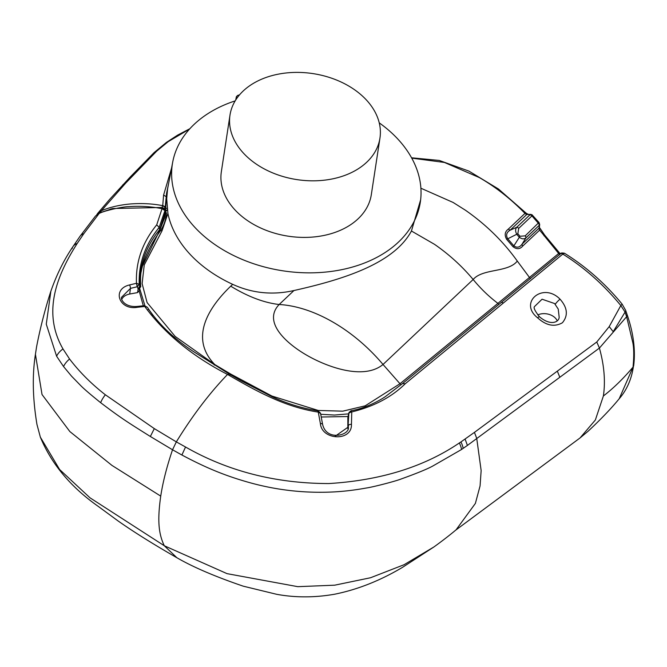 <?xml version="1.0" encoding="UTF-8"?>
<svg xmlns="http://www.w3.org/2000/svg" width="667" height="667" viewBox="0 0 667 667"><rect width="100%" height="100%" fill="white"/><g stroke="black" fill="none" stroke-linecap="round" stroke-linejoin="round"><path stroke-width="1" d="M539.436 316.733C534.959 311.03 533.317 307.637 534.5 306.57L542.071 299.208L554.585 303.543L558.254 309.113L559.154 317.067C559.321 321.719 551.117 326.638 539.436 316.733A5.061 0.7 -46.3 0 0 537.619 317.817C518.176 302.493 543.055 281.691 560.047 299.183C567.534 307.712 568.317 315.574 562.398 322.77C554.444 327.264 546.181 325.613 537.619 317.817M537.752 314.932A12.573 8.879 -171.3 0 1 552.484 315.85A12.573 8.879 -171.3 0 1 556.378 319.318A12.573 8.879 -171.3 0 1 557.203 320.794M560.297 253.985A3.035 1.809 50.6 0 1 560.472 253.802A3.035 1.809 50.6 0 1 562.823 254.085L405.228 383.767C391.637 397.14 373.812 406.528 351.759 411.939L351.442 424.404A2.526 1.284 -177.7 0 0 348.482 425.413L348.291 427.005L335.017 436.343M304.969 180.524A75.855 53.61 8.7 0 0 379.957 138.052A75.855 53.61 8.7 0 0 304.969 72.695A75.855 53.61 8.7 0 0 229.982 115.158A75.855 53.61 8.7 0 0 304.969 180.524M379.957 138.052L371.319 194.647A75.855 53.61 -171.3 0 1 296.331 237.11A75.855 53.61 -171.3 0 1 221.344 171.752L229.982 115.158M411.747 158.137L444.455 162.456L479.456 177.63C495.789 187.102 510.964 199.024 524.971 213.407L508.262 229.165C504.836 231.732 504.302 235.126 506.662 239.336L517.825 233.733L518.718 228.364L531.933 215.908L530.999 215.141L532.174 215.508L531.933 215.908L538.461 223.345A2.526 1.567 46.7 0 1 539.003 224.212A2.526 1.567 46.7 0 1 539.211 225.354L525.921 237.877A2.526 1.567 -133.3 0 0 525.721 236.735A2.526 1.567 -133.3 0 0 525.179 235.868L519.993 236.243L513.865 245.865C516.967 248.057 519.71 247.474 522.103 244.097A2.526 1.567 -133.3 0 0 522.094 244.28A2.526 1.567 -133.3 0 0 522.77 246.015L539.645 230.107L558.671 253.493L399.975 383.75L365.166 405.836L342.805 411.155L318.301 410.472L271.953 396.056L230.749 374.079L214.724 364.507C188.803 337.719 209.146 306.853 230.74 286.176L232.675 284.334A126.422 89.345 -171.3 0 1 180.899 242.963A126.422 89.345 -171.3 0 1 167.934 213.473L166.7 198.766L166.258 198.733L165.699 208.438L165.249 207.003L166.542 193.413L168.609 183.592M176.872 557.72L164.29 545.748L90.028 497.832L59.605 469.501L40.353 437.152C51.509 464.04 70.819 487.127 98.274 506.411L117.767 520.719C133.342 531.699 152.926 543.972 176.53 557.529C192.713 566.967 214.949 576.513 243.247 586.176L276.68 594.305C295.431 597.74 314.782 597.707 334.717 594.205C357.77 589.52 380.423 580.532 402.676 567.242L433.867 546.99L404.052 564.724L370.544 577.747L334.692 585.184L297.774 586.668L227.038 573.645L164.29 545.748C158.346 533.342 157.412 519.735 160.73 496.123L111.939 465.399L69.86 431.566L42.029 394.539L35.426 354.327L36.535 347.057C40.504 326.196 46.281 305.169 50.867 291.212L50.967 290.92M455.469 530.323L580.048 437.944L595.356 419.993L603.385 395.981C605.536 381.349 604.219 365.374 599.416 348.074L467.409 445.423L461.547 449.491L432.916 465.958C427.464 468.984 416.875 473.328 401.15 478.989C395.022 481.407 372.528 487.185 366.075 488.052C353.218 490.403 340.779 491.762 328.756 492.138C302.776 492.971 277.239 490.028 252.134 483.317C224.912 475.921 205.294 467.434 181.899 455.019L172.536 449.775C166.825 466.608 162.89 482.058 160.73 496.123M633.483 365.958C631.649 378.956 626.897 389.887 619.201 398.749L633.033 367.133C634.009 356.887 633.967 348.866 632.908 343.063L626.63 316.7L599.425 348.057L596.782 341.996L474.429 432.383L476.722 438.327L481.149 470.56L480.065 485.951L475.379 503.427L456.095 529.798M461.547 449.491A15.174 8.513 -122.6 0 0 459.33 442.98C424.112 466.85 380.632 480.373 328.906 483.55C275.93 483.508 228.139 471.327 185.534 447.007L176.33 441.879L172.536 449.775L150.35 436.485C127.922 422.428 121.286 418.334 100.65 402.685C90.345 394.389 83.633 388.619 80.515 385.376L71.569 376.188L63.557 366.558L56.612 356.228L46.273 324.17L50.867 291.212C56.637 274.629 64.024 259.73 73.028 246.523L73.028 246.523A15.174 10.113 33.1 0 1 77.189 243.488L83.792 233.692L99.133 213.49L95.498 216.033L79.932 236.401A15.174 10.022 35.4 0 1 83.792 233.692M133.283 175.054L130.432 176.78L109.747 199.275L97.757 213.29L101.351 210.772L125.671 183.142L156.687 151.151L168.251 141.612L189.586 129.031M474.429 432.383L460.914 441.946A15.174 8.563 56.9 0 1 463.156 448.407M351.442 424.404C352.134 441.637 321.769 440.403 320.385 423.553L318.276 412.114C283.959 406.862 255.386 390.495 227.539 374.454C209.63 393.03 192.555 415.508 176.33 441.879L154.31 428.614L105.369 394.789C91.537 384.05 79.606 372.128 69.576 359.021L62.99 348.941C41.396 311.464 57.987 273.703 77.189 243.488M100.875 212.389A4.552 2.635 -112.7 0 1 101.351 210.772C109.596 207.279 119.16 205.019 130.048 203.994C141.654 203.118 152.543 203.668 162.731 205.661L163.59 195.089L171.544 168.192M609.221 326.597L620.819 305.544L625.071 312.081L613.198 331.691L609.221 326.597L596.782 341.996M503.268 303.068A3.035 1.809 -129.4 0 0 500.884 302.751L560.472 253.802C560.547 252.96 561.881 252.776 564.499 253.243C586.026 266.667 605.211 283.583 622.044 304.01L625.646 310.322A4.552 2.259 -18.7 0 1 625.071 312.081L626.63 316.7L627.213 314.941C633.483 333.233 635.634 350.2 633.65 365.833L633.033 367.133M459.33 442.98L460.914 441.946M564.499 253.243L562.823 254.085C584.459 267.625 603.785 284.776 620.819 305.544A4.552 0.484 140.5 0 0 622.044 304.01M229.106 374.17L227.539 374.454C192.213 356.153 164.607 333.483 144.731 306.461L137.635 307.245C119.21 310.739 111.372 289.128 129.598 284.934L136.477 283.283C135.568 262.014 142.313 242.538 156.72 224.854L162.031 208.688C151.234 206.52 140.137 205.836 128.739 206.653C123.503 206.603 104.461 210.48 99.133 213.49A5.061 2.926 -112.7 0 1 99.983 212.756L112.715 208.529L161.989 207.479L162.731 205.661L165.133 207.487L165.249 207.003L162.773 205.444M163.59 195.089L166.225 196.657M166.275 197.557L166.542 193.413M350.959 410.955L351.759 411.939A2.526 1.534 -178.7 0 0 348.866 413.215L347.899 428.464M320.385 423.553A2.526 1.259 -9.8 0 1 322.611 424.42L320.502 413.148L318.276 412.114L317.842 411.155M129.598 284.934A2.526 0.6 75.4 0 1 130.457 288.386L137.194 286.752L136.46 283.283M137.635 307.245L137.31 306.428C124.337 307.612 120.243 298.708 121.686 297.14L130.457 288.386L129.69 294.039L137.51 292.605L139.161 290.87M144.706 306.47L144.164 306.336M320.502 413.148L318.117 410.914C302.226 408.312 286.835 403.568 271.944 396.665L240.879 380.682L228.889 373.803L193.213 351.401C173.445 338.327 158.171 323.628 147.374 307.279L144.731 306.461L144.405 305.686M139.753 287.577A2.526 1.718 -169.8 0 1 139.745 287.952A2.526 1.718 -169.8 0 1 138.119 289.211L136.477 283.283L139.211 284.342C138.469 263.698 145.123 244.714 159.18 227.38L164.941 210.589L162.031 208.688L162.415 207.545L161.989 207.479M235.193 100.875A125.429 88.644 8.7 0 0 172.728 161.981L167.584 188.936L166.7 198.766M162.415 207.545L164.482 208.671L165.133 207.487M162.173 208.246A3.035 2.501 12.7 0 1 164.974 210.405L165.474 211.998L159.73 229.49C145.84 246.557 139.195 265.366 139.803 285.91A2.526 1.759 -6.7 0 1 139.87 286.185L140.52 270.077L159.763 230.198L164.807 217.467L165.524 212.673A2.526 1.784 -173.5 0 0 165.533 212.573L164.482 208.671M165.216 210.822L165.699 208.438L167.384 208.212M351.659 411.664L348.866 413.215M500.884 302.751L402.76 383.375L385.726 396.323C382.883 398.507 367.042 408.221 351.075 410.714L348.983 412.548L348.541 414.065M318.284 412.031L320.502 413.465M347.84 428.631L347.857 417.842L348.974 412.573M137.31 286.71L139.211 284.342L139.803 285.91L138.119 289.211L137.51 292.605M121.811 299.241A13.006 9.196 -171.3 0 1 129.69 294.039M164.974 210.405L164.691 209.146L164.941 210.589M172.728 161.981A125.429 88.644 8.7 0 0 185.826 216.175A125.429 88.644 8.7 0 0 321.144 272.444A125.429 88.644 8.7 0 0 420.635 199.825A125.429 88.644 8.7 0 0 406.837 150.217A125.429 88.644 8.7 0 0 379.248 122.861M164.807 217.467L165.533 212.573A2.526 1.784 -173.5 0 0 165.474 211.998L165.699 208.438M167.225 209.772L165.474 211.973L165.274 211.005M321.261 417.008L348.082 416.525M347.941 417.392L347.857 417.842M139.853 286.56A2.526 1.759 -6.7 0 0 139.87 286.185L139.153 291.262M139.186 291.07L143.313 305.769M239.511 94.881A131.299 92.796 8.7 0 0 237.769 95.364L236.41 96.607L235.701 100.042M236.952 98.182L236.41 96.607M420.635 199.825L411.431 231.007C393.813 263.832 342.688 279.606 293.964 290.529C272.636 295.339 252.209 293.272 232.675 284.334M166.308 210.288L165.741 210.213L165.541 211.589M167.934 213.473L162.023 230.799L144.247 264.924L142.121 283.617L147.09 302.568L175.179 336.443L214.724 364.507A2.526 0.925 -58.3 0 0 214.19 365.057M539.703 229.473L539.645 230.107L538.911 228.422L539.661 224.471L539.078 222.586L531.991 214.724L526.838 214.432L531.007 214.399M525.179 235.868L538.594 222.803M506.662 239.336L512.965 246.665C516.708 249.525 519.977 249.308 522.77 246.015M411.431 231.007L434.459 244.297C449.133 254.46 462.031 266.2 473.161 279.498C482.7 268.267 508.212 272.745 517.292 261.064C503.318 241.546 486.026 224.596 465.416 210.213L453.126 202.46L420.894 188.211M510.455 294.889L430.09 360.914M320.727 414.282L334.459 415.049L348.583 413.865M139.628 288.269L140.804 286.593C140.395 285.776 140.328 273.979 141.212 271.652C142.271 266.158 143.647 261.356 145.339 257.27C149.25 247.974 154.344 239.069 160.614 230.574C164.099 225.129 166.05 219.21 166.467 212.815L165.524 212.673M139.653 288.461L144.914 305.669M153.193 315.749L148.708 309.43M230.74 286.176C247.899 296.657 264.04 302.768 279.156 304.511C262.79 321.602 285.109 342.738 306.778 355.236C328.164 367.567 364.124 380.148 383.025 364.474L400.975 384.867M165.391 212.856L166.467 212.815L165.533 212.348M559.705 254.786L558.671 253.493L559.496 253.593M518.718 228.364A2.526 1.567 -133.3 0 0 516.767 227.247L529.982 214.791L530.999 215.141M512.965 246.665L513.865 245.865L507.545 238.528C505.769 235.017 506.628 232.241 510.13 230.19L516.767 227.247C515.182 229.131 515.241 231.566 516.942 234.542L519.093 237.052C521.744 239.128 524.02 239.411 525.921 237.877L522.103 244.097L538.911 228.247A2.526 1.801 -174.2 0 0 539.37 227.355L544.597 235.001L560.33 253.919M508.262 229.165L510.13 230.19L526.838 214.432L524.971 213.407L525.663 212.74L526.822 213.657A2.526 0.867 120 0 0 525.829 214.074M632.816 367.375L632.791 367.409C623.095 378.839 613.298 388.369 603.385 395.981M168.251 141.612L166.333 142.488L154.11 152.585A15.174 9.396 46.7 0 1 156.687 151.151M181.899 455.019L185.534 447.007M467.409 445.423L465.124 439.119M557.337 371.144L559.771 377.155M62.99 348.941A15.174 9.246 150.5 0 0 56.612 356.228M63.557 366.558A15.174 8.688 -36.3 0 1 69.576 359.021M100.65 402.685A15.174 6.737 -51.6 0 1 105.369 394.789M150.35 436.485L154.31 428.614M72.103 248.674A15.174 10.113 33.1 0 1 73.028 246.523L79.932 236.401M122.761 184.934A15.174 9.655 42.9 0 1 125.671 183.142M110.122 209.23L112.715 208.529M555.252 304.252A5.061 0.825 -45.4 0 1 560.047 299.183M405.228 383.767L402.585 383.567M156.72 224.854L159.18 227.38L159.763 230.198L160.614 230.574A2.526 1.684 -144.2 0 1 162.023 230.799M530.407 278.706L517.292 261.064M519.993 236.243L517.825 233.733M139.895 286.56L140.804 286.593M498.833 304.402L497.782 303.26C488.944 296.623 480.732 288.703 473.161 279.498L383.025 364.474A123.895 76.73 -133.3 0 0 332.966 322.111A123.895 76.73 -133.3 0 0 279.156 304.502L293.964 290.529M236.618 97.64L236.318 99.1M230.749 374.079L229.832 375.254M544.014 235.101L544.039 235.843M348.291 427.047L348.291 427.005C350.483 434.976 326.663 441.887 322.611 424.42M35.426 354.327C32.149 375.246 32.666 398.624 36.96 424.454L40.353 437.16M619.201 398.758L619.201 398.749C611.289 408.429 600.892 419.285 588.002 431.324L580.048 437.944M433.775 547.057C445.239 538.836 454.135 531.507 456.136 529.756L456.028 529.848M189.895 128.689L177.605 135.134L166.333 142.48M154.11 152.585L130.432 176.78M95.498 216.033L99.983 212.756M97.749 213.29L96.757 214.741M147.374 307.287L144.447 305.661L137.31 306.428M347.882 417.617L348.633 413.665M148.791 309.405L148.016 309.58M625.646 310.322L627.213 314.941M539.661 224.471L539.37 227.355M526.822 213.657L527.864 214.04M411.556 157.796L439.261 160.439L468.918 171.102L498.432 188.978L525.663 212.74"/></g></svg>
